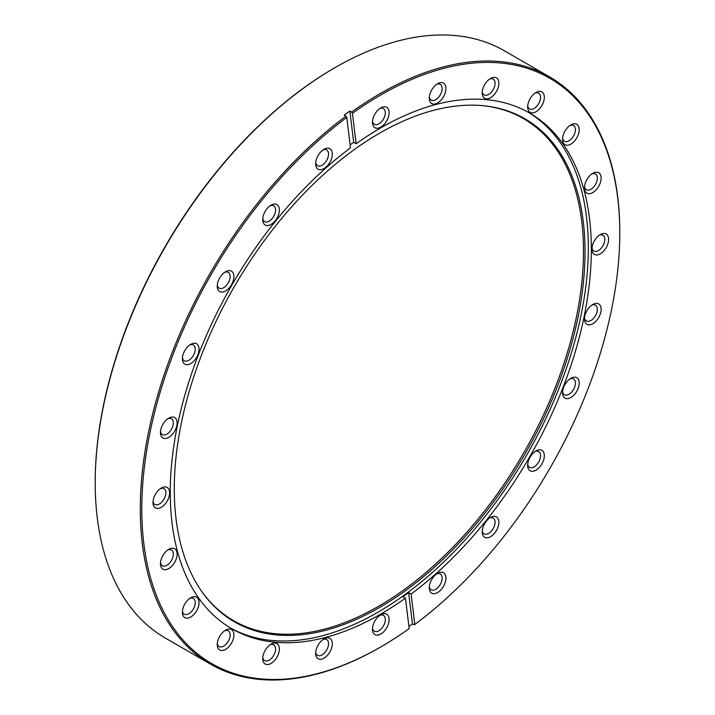 <?xml version="1.0" encoding="UTF-8"?>
<svg xmlns="http://www.w3.org/2000/svg" width="715" height="715" viewBox="0 0 715 715"><rect width="100%" height="100%" fill="white"/><g stroke="black" fill="none" stroke-linecap="round" stroke-linejoin="round"><path stroke-width="1.07" d="M437.598 83.718L437.598 83.718A11.78 6.801 120 0 0 429.268 98.152A11.78 6.801 120 0 0 437.598 102.969A11.78 6.801 120 0 0 445.937 88.535A11.78 6.801 120 0 0 437.598 83.718M429.331 96.954A9.107 5.255 120 0 0 431.154 100.136A9.107 5.255 120 0 0 435.703 99.689A9.107 5.255 120 0 0 441.656 91.663A9.107 5.255 120 0 0 440.261 84.361A9.107 5.255 120 0 0 436.597 84.37M490.535 78.48L490.535 78.48A11.78 6.801 120 0 0 482.205 92.914A11.78 6.801 120 0 0 490.535 97.723A11.78 6.801 120 0 0 498.873 83.289A11.78 6.801 120 0 0 490.535 78.48M482.268 91.708A9.107 5.255 120 0 0 484.091 94.889A9.107 5.255 120 0 0 488.64 94.443A9.107 5.255 120 0 0 494.592 86.417A9.107 5.255 120 0 0 493.198 79.124A9.107 5.255 120 0 0 489.525 79.133M535.991 92.512L535.991 92.512A11.78 6.801 120 0 0 527.661 106.946A11.78 6.801 120 0 0 535.991 111.755A11.78 6.801 120 0 0 544.329 97.32A11.78 6.801 120 0 0 535.991 92.512M527.724 105.74A9.107 5.255 120 0 0 529.547 108.921A9.107 5.255 120 0 0 534.105 108.474A9.107 5.255 120 0 0 540.048 100.449A9.107 5.255 120 0 0 538.654 93.156A9.107 5.255 120 0 0 534.99 93.165M570.874 124.866L570.874 124.866A11.78 6.801 120 0 0 562.544 139.291A11.78 6.801 120 0 0 570.874 144.108A11.78 6.801 120 0 0 579.204 129.674A11.78 6.801 120 0 0 570.874 124.866M562.607 138.093A9.107 5.255 120 0 0 564.43 141.275A9.107 5.255 120 0 0 568.979 140.828A9.107 5.255 120 0 0 574.932 132.802A9.107 5.255 120 0 0 573.537 125.5A9.107 5.255 120 0 0 569.864 125.518M592.798 173.325L592.807 173.325A11.78 6.801 120 0 0 592.798 173.325A11.78 6.801 120 0 0 584.468 187.759A11.78 6.801 120 0 0 592.807 192.567A11.78 6.801 120 0 0 601.136 178.142A11.78 6.801 120 0 0 592.807 173.325M584.53 186.561A9.107 5.255 120 0 0 586.354 189.743A9.107 5.255 120 0 0 590.912 189.287A9.107 5.255 120 0 0 596.855 181.27A9.107 5.255 120 0 0 595.461 173.968A9.107 5.255 120 0 0 591.797 173.977M600.278 234.609L600.278 234.609A11.78 6.801 120 0 0 591.949 249.043A11.78 6.801 120 0 0 600.278 253.852A11.78 6.801 120 0 0 608.617 239.418A11.78 6.801 120 0 0 600.278 234.609M592.011 247.837A9.107 5.255 120 0 0 593.834 251.019A9.107 5.255 120 0 0 598.384 250.572A9.107 5.255 120 0 0 604.336 242.546A9.107 5.255 120 0 0 602.942 235.253A9.107 5.255 120 0 0 599.268 235.262M592.798 304.519L592.807 304.519A11.78 6.801 120 0 0 592.798 304.519A11.78 6.801 120 0 0 584.468 318.953A11.78 6.801 120 0 0 592.807 323.761A11.78 6.801 120 0 0 601.136 309.336A11.78 6.801 120 0 0 592.807 304.519M584.53 317.755A9.107 5.255 120 0 0 586.354 320.937A9.107 5.255 120 0 0 590.912 320.481A9.107 5.255 120 0 0 596.855 312.464A9.107 5.255 120 0 0 595.461 305.162A9.107 5.255 120 0 0 591.797 305.171M570.874 378.306L570.874 378.306A11.78 6.801 120 0 0 562.544 392.741A11.78 6.801 120 0 0 570.874 397.549A11.78 6.801 120 0 0 579.204 383.115A11.78 6.801 120 0 0 570.874 378.306M562.607 391.543A9.107 5.255 120 0 0 564.43 394.716A9.107 5.255 120 0 0 568.979 394.269A9.107 5.255 120 0 0 574.932 386.243A9.107 5.255 120 0 0 573.537 378.95A9.107 5.255 120 0 0 569.864 378.959M535.991 450.933L535.991 450.933A11.78 6.801 120 0 0 527.661 465.367A11.78 6.801 120 0 0 535.991 470.175A11.78 6.801 120 0 0 544.329 455.741A11.78 6.801 120 0 0 535.991 450.933M527.724 464.169A9.107 5.255 120 0 0 529.547 467.351A9.107 5.255 120 0 0 534.105 466.895A9.107 5.255 120 0 0 540.048 458.869A9.107 5.255 120 0 0 538.654 451.576A9.107 5.255 120 0 0 534.99 451.585M490.535 517.454L490.535 517.454A11.78 6.801 120 0 0 482.205 531.889A11.78 6.801 120 0 0 490.535 536.697A11.78 6.801 120 0 0 498.873 522.263A11.78 6.801 120 0 0 490.535 517.454M482.268 530.691A9.107 5.255 120 0 0 484.091 533.873A9.107 5.255 120 0 0 488.64 533.417A9.107 5.255 120 0 0 494.592 525.391A9.107 5.255 120 0 0 493.198 518.098A9.107 5.255 120 0 0 489.525 518.107M437.598 573.341L437.598 573.341A11.78 6.801 120 0 0 429.268 587.766A11.78 6.801 120 0 0 437.598 592.583A11.78 6.801 120 0 0 445.937 578.149A11.78 6.801 120 0 0 437.598 573.341M429.331 586.568A9.107 5.255 120 0 0 431.154 589.75A9.107 5.255 120 0 0 435.703 589.303A9.107 5.255 120 0 0 441.656 581.277A9.107 5.255 120 0 0 440.261 573.975A9.107 5.255 120 0 0 436.597 573.993M380.791 614.775L380.791 614.766A11.78 6.801 120 0 0 372.461 629.2A11.78 6.801 120 0 0 380.791 634.017A11.78 6.801 120 0 0 389.13 619.583A11.78 6.801 120 0 0 380.791 614.766M372.524 628.002A9.107 5.255 120 0 0 374.347 631.184A9.107 5.255 120 0 0 378.896 630.737A9.107 5.255 120 0 0 384.849 622.711A9.107 5.255 120 0 0 383.455 615.409A9.107 5.255 120 0 0 379.781 615.427M323.984 638.933L323.984 638.933A11.78 6.801 120 0 0 315.655 653.367A11.78 6.801 120 0 0 323.984 658.175A11.78 6.801 120 0 0 332.314 643.741A11.78 6.801 120 0 0 323.984 638.933M315.717 652.169A9.107 5.255 120 0 0 317.54 655.342A9.107 5.255 120 0 0 322.09 654.895A9.107 5.255 120 0 0 328.042 646.869A9.107 5.255 120 0 0 326.648 639.576A9.107 5.255 120 0 0 322.974 639.585M271.048 644.179L271.048 644.179A11.78 6.801 120 0 0 262.718 658.604A11.78 6.801 120 0 0 271.048 663.422A11.78 6.801 120 0 0 279.386 648.988A11.78 6.801 120 0 0 271.048 644.179M262.78 657.407A9.107 5.255 120 0 0 264.604 660.589A9.107 5.255 120 0 0 269.153 660.142A9.107 5.255 120 0 0 275.105 652.116A9.107 5.255 120 0 0 273.711 644.814A9.107 5.255 120 0 0 270.038 644.832M225.591 630.147L225.591 630.147A11.78 6.801 120 0 0 217.262 644.573A11.78 6.801 120 0 0 225.591 649.39A11.78 6.801 120 0 0 233.921 634.956A11.78 6.801 120 0 0 225.591 630.147M217.324 643.375A9.107 5.255 120 0 0 219.148 646.557A9.107 5.255 120 0 0 223.697 646.11A9.107 5.255 120 0 0 229.649 638.084A9.107 5.255 120 0 0 228.255 630.782A9.107 5.255 120 0 0 224.582 630.8M190.708 597.794L190.708 597.794A11.78 6.801 120 0 0 182.379 612.228A11.78 6.801 120 0 0 190.708 617.036A11.78 6.801 120 0 0 199.047 602.602A11.78 6.801 120 0 0 190.708 597.794M182.441 611.021A9.107 5.255 120 0 0 184.264 614.203A9.107 5.255 120 0 0 188.814 613.756A9.107 5.255 120 0 0 194.766 605.73A9.107 5.255 120 0 0 193.372 598.437A9.107 5.255 120 0 0 189.707 598.446M168.785 549.326L168.785 549.326A11.78 6.801 120 0 0 160.455 563.76A11.78 6.801 120 0 0 168.785 568.568A11.78 6.801 120 0 0 177.114 554.134A11.78 6.801 120 0 0 168.785 549.326M160.518 562.562A9.107 5.255 120 0 0 162.341 565.735A9.107 5.255 120 0 0 166.89 565.288A9.107 5.255 120 0 0 172.842 557.262A9.107 5.255 120 0 0 171.448 549.969A9.107 5.255 120 0 0 167.775 549.978M161.304 488.05L161.304 488.05A11.78 6.801 120 0 0 152.974 502.475A11.78 6.801 120 0 0 161.304 507.293A11.78 6.801 120 0 0 169.643 492.858A11.78 6.801 120 0 0 161.304 488.05M153.037 501.278A9.107 5.255 120 0 0 154.86 504.459A9.107 5.255 120 0 0 159.409 504.012A9.107 5.255 120 0 0 165.362 495.987A9.107 5.255 120 0 0 163.967 488.685A9.107 5.255 120 0 0 160.294 488.702M168.785 418.132L168.785 418.132A11.78 6.801 120 0 0 160.455 432.566A11.78 6.801 120 0 0 168.785 437.374A11.78 6.801 120 0 0 177.114 422.94A11.78 6.801 120 0 0 168.785 418.132M160.518 431.368A9.107 5.255 120 0 0 162.341 434.55A9.107 5.255 120 0 0 166.89 434.094A9.107 5.255 120 0 0 172.842 426.069A9.107 5.255 120 0 0 171.448 418.776A9.107 5.255 120 0 0 167.775 418.784M190.708 344.344L190.708 344.344A11.78 6.801 120 0 0 182.379 358.778A11.78 6.801 120 0 0 190.708 363.586A11.78 6.801 120 0 0 199.047 349.161A11.78 6.801 120 0 0 190.708 344.344M182.441 357.58A9.107 5.255 120 0 0 184.264 360.762A9.107 5.255 120 0 0 188.814 360.306A9.107 5.255 120 0 0 194.766 352.289A9.107 5.255 120 0 0 193.372 344.988A9.107 5.255 120 0 0 189.707 344.996M225.591 271.718L225.591 271.718A11.78 6.801 120 0 0 217.262 286.152A11.78 6.801 120 0 0 225.591 290.96A11.78 6.801 120 0 0 233.921 276.526A11.78 6.801 120 0 0 225.591 271.718M217.324 284.954A9.107 5.255 120 0 0 219.148 288.136A9.107 5.255 120 0 0 223.697 287.68A9.107 5.255 120 0 0 229.649 279.654A9.107 5.255 120 0 0 228.255 272.361A9.107 5.255 120 0 0 224.582 272.37M271.048 205.196L271.048 205.196A11.78 6.801 120 0 0 262.718 219.63A11.78 6.801 120 0 0 271.048 224.439A11.78 6.801 120 0 0 279.386 210.004A11.78 6.801 120 0 0 271.048 205.196M262.78 218.433A9.107 5.255 120 0 0 264.604 221.614A9.107 5.255 120 0 0 269.153 221.158A9.107 5.255 120 0 0 275.105 213.133A9.107 5.255 120 0 0 273.711 205.84A9.107 5.255 120 0 0 270.038 205.849M323.984 149.319L323.984 149.319A11.78 6.801 120 0 0 315.655 163.753A11.78 6.801 120 0 0 323.984 168.561A11.78 6.801 120 0 0 332.314 154.127A11.78 6.801 120 0 0 323.984 149.319M315.717 162.546A9.107 5.255 120 0 0 317.54 165.728A9.107 5.255 120 0 0 322.09 165.281A9.107 5.255 120 0 0 328.042 157.255A9.107 5.255 120 0 0 326.648 149.962A9.107 5.255 120 0 0 322.974 149.971M380.791 107.885L380.791 107.885A11.78 6.801 120 0 0 372.461 122.319A11.78 6.801 120 0 0 380.791 127.127A11.78 6.801 120 0 0 389.13 112.693A11.78 6.801 120 0 0 380.791 107.885M372.524 121.112A9.107 5.255 120 0 0 374.347 124.294A9.107 5.255 120 0 0 378.896 123.847A9.107 5.255 120 0 0 384.849 115.821A9.107 5.255 120 0 0 383.455 108.528A9.107 5.255 120 0 0 379.781 108.537M95.211 482.911L95.211 482.035A337.989 195.141 -60 0 1 334.2 68.086A337.989 195.141 -60 0 1 334.209 68.086L334.96 67.648A339.062 195.758 120 0 0 334.96 67.648A339.062 195.758 120 0 0 95.211 482.911A339.062 195.758 120 0 0 165.433 638.12L210.505 664.146A339.062 195.758 -60 0 1 152.554 414.414A339.062 195.758 -60 0 1 345.926 116.179L344.228 115.195A339.062 195.758 120 0 1 349.858 111.084L351.557 112.067A339.062 195.758 -60 0 1 380.031 93.665A339.062 195.758 -60 0 1 549.567 76.88A339.062 195.758 -60 0 1 619.789 232.089L619.789 232.965A337.989 195.141 120 0 0 352.415 113.319L351.557 112.067M345.926 116.179L346.784 117.421A337.989 195.141 120 0 0 142.41 528.26A337.989 195.141 120 0 0 380.791 646.914A337.989 195.141 120 0 0 380.8 646.914A337.989 195.141 120 0 0 409.168 628.583L405.459 598.151L402.992 596.73A297.744 171.904 -60 0 0 408.623 592.619L411.089 594.04A297.744 171.904 -60 0 0 580.616 332.171A297.744 171.904 -60 0 0 529.663 113.086A297.744 171.904 -60 0 0 380.791 127.833A297.744 171.904 -60 0 0 356.133 143.751L352.415 113.319M380.04 647.352L380.8 646.914L380.04 647.352A339.062 195.758 -60 0 1 380.031 647.352A339.062 195.758 -60 0 1 210.505 664.146M379.656 133.142A290.451 167.694 -60 0 1 482.616 105.65A290.451 167.694 -60 0 1 577.997 317.335A290.451 167.694 -60 0 1 379.656 607.446A290.451 167.694 -60 0 1 201.952 591.779A290.451 167.694 -60 0 1 201.719 354.604A290.451 167.694 -60 0 1 379.656 133.142M481.937 105.588A289.861 167.355 -60 0 1 576.361 317.272A289.861 167.355 -60 0 1 378.521 606.311A289.861 167.355 -60 0 1 201.559 591.225M528.153 112.237A297.744 171.904 -60 0 1 571.884 351.315A297.744 171.904 -60 0 1 377.779 612.317A297.744 171.904 -60 0 1 230.418 627.922M405.459 598.151A297.744 171.904 -60 0 1 380.791 614.06A297.744 171.904 -60 0 1 231.919 628.807A297.744 171.904 -60 0 1 180.975 409.722A297.744 171.904 -60 0 1 350.502 147.853L346.784 117.421M408.909 626.456A339.062 195.758 120 0 0 412.439 623.864L414.146 624.847L414.798 624.472A337.989 195.141 120 0 0 619.789 232.965M414.798 624.472L411.089 594.04M549.567 76.88L504.495 50.854A339.062 195.758 120 0 0 334.969 67.648L334.2 68.086M350.136 144.886A297.744 171.904 -60 0 1 353.666 142.33L349.858 111.084M356.133 143.751L353.666 142.33M412.439 623.864L408.623 592.619"/></g></svg>
